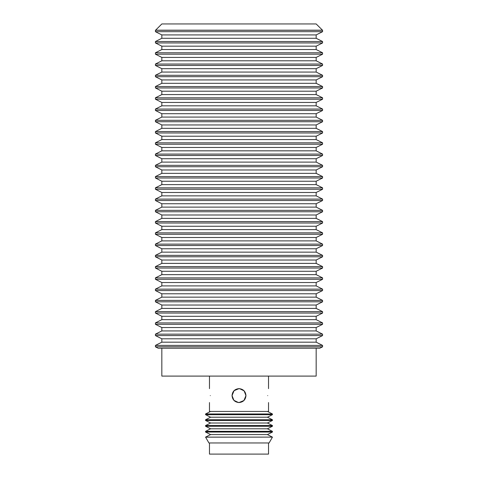 <?xml version="1.0" encoding="UTF-8"?>
<svg xmlns="http://www.w3.org/2000/svg" width="478" height="478" viewBox="0 0 478 478"><rect width="100%" height="100%" fill="white"/><g stroke="black" fill="none" stroke-linecap="round" stroke-linejoin="round"><path stroke-width="0.72" d="M232.147 395.599A6.853 6.853 0 0 0 239 402.452A6.853 6.853 0 0 0 245.853 395.599A6.853 6.853 0 0 0 239 388.745A6.853 6.853 0 0 0 232.147 395.599M268.528 442.957L268.528 454.1L209.472 454.1L209.472 442.957M272.43 437.167L269.09 442.957L208.91 442.957L205.57 437.119L272.43 437.119L205.57 437.167M239 402.56L243.923 400.522L245.967 395.599C245.555 399.823 243.23 402.147 239 402.56C234.77 402.147 232.445 399.823 232.033 395.599L233.897 400.337L238.474 402.542M210.302 395.599C209.394 386.612 209.394 386.612 210.302 395.599C209.394 404.579 209.394 404.579 210.302 395.599M209.472 402.56L209.472 411.427L268.528 411.427L268.528 402.56M239 388.632L234.077 390.669L232.033 395.599C232.445 391.368 234.77 389.044 239 388.632C243.23 389.044 245.555 391.368 245.967 395.599L244.103 390.855L239.526 388.65M267.698 395.599C268.606 404.579 268.606 404.579 267.698 395.599C268.606 386.612 268.606 386.612 267.698 395.599M272.43 413.96L272.43 414.683L205.57 414.683L205.57 413.96L272.43 413.96L267.417 411.427M272.43 419.75L272.43 420.473L205.57 420.473L205.57 419.75L272.43 419.75L267.417 417.216L272.43 414.683M272.43 425.54L272.43 426.262L205.57 426.262L205.57 425.54L272.43 425.54L267.417 423.006L272.43 420.473M272.43 431.329L272.43 432.052L205.57 432.052L205.57 431.329L272.43 431.329L267.417 428.796L272.43 426.262M205.57 437.119L210.583 434.586L267.417 434.586L272.43 432.052M205.57 431.329L210.583 428.796L267.417 428.796M205.57 425.54L210.583 423.006L267.417 423.006M205.57 419.75L210.583 417.216L267.417 417.216M322.393 30.18L155.607 30.18L161.833 23.954L316.167 23.954L322.578 30.275L322.578 31.679L155.422 31.679L155.422 30.275L322.578 30.275M322.578 41.526L155.422 41.526L155.422 42.936L322.578 42.936L322.578 41.526L316.167 38.288L161.833 38.288L161.833 34.918L316.167 34.918L322.578 31.679M322.578 52.783L155.422 52.783L155.422 54.187L322.578 54.187L322.578 52.783L316.167 49.545L161.833 49.545L161.833 46.169L316.167 46.169L322.578 42.936M322.578 64.04L155.422 64.04L155.422 65.444L322.578 65.444L322.578 64.04L316.167 60.802L161.833 60.802L161.833 57.426L316.167 57.426L322.578 54.187M322.578 75.291L155.422 75.291L155.422 76.701L322.578 76.701L322.578 75.291L316.167 72.058L161.833 72.058L161.833 68.683L316.167 68.683L322.578 65.444M322.578 86.548L155.422 86.548L155.422 87.958L322.578 87.958L322.578 86.548L316.167 83.309L161.833 83.309L161.833 79.94L316.167 79.94L322.578 76.701M322.578 97.805L155.422 97.805L155.422 99.209L322.578 99.209L322.578 97.805L316.167 94.566L161.833 94.566L161.833 91.19L316.167 91.19L322.578 87.958M322.578 109.056L155.422 109.056L155.422 110.466L322.578 110.466L322.578 109.056L316.167 105.823L161.833 105.823L161.833 102.447L316.167 102.447L322.578 99.209M322.578 120.313L155.422 120.313L155.422 121.723L322.578 121.723L322.578 120.313L316.167 117.074L161.833 117.074L161.833 113.704L316.167 113.704L322.578 110.466M322.578 131.57L155.422 131.57L155.422 132.974L322.578 132.974L322.578 131.57L316.167 128.331L161.833 128.331L161.833 124.955L316.167 124.955L322.578 121.723M322.578 142.826L155.422 142.826L155.422 144.231L322.578 144.231L322.578 142.826L316.167 139.588L161.833 139.588L161.833 136.212L316.167 136.212L322.578 132.974M322.578 154.077L155.422 154.077L155.422 155.487L322.578 155.487L322.578 154.077L316.167 150.839L161.833 150.839L161.833 147.469L316.167 147.469L322.578 144.231M322.578 165.334L155.422 165.334L155.422 166.738L322.578 166.738L322.578 165.334L316.167 162.096L161.833 162.096L161.833 158.72L316.167 158.72L322.578 155.487M322.578 176.591L155.422 176.591L155.422 177.995L322.578 177.995L322.578 176.591L316.167 173.353L161.833 173.353L161.833 169.977L316.167 169.977L322.578 166.738M322.578 187.842L155.422 187.842L155.422 189.252L322.578 189.252L322.578 187.842L316.167 184.61L161.833 184.61L161.833 181.234L316.167 181.234L322.578 177.995M322.578 199.099L155.422 199.099L155.422 200.503L322.578 200.503L322.578 199.099L316.167 195.861L161.833 195.861L161.833 192.491L316.167 192.491L322.578 189.252M322.578 210.356L155.422 210.356L155.422 211.76L322.578 211.76L322.578 210.356L316.167 207.117L161.833 207.117L161.833 203.742L316.167 203.742L322.578 200.503M322.578 221.607L155.422 221.607L155.422 223.017L322.578 223.017L322.578 221.607L316.167 218.374L161.833 218.374L161.833 214.998L316.167 214.998L322.578 211.76M322.578 232.864L155.422 232.864L155.422 234.274L322.578 234.274L322.578 232.864L316.167 229.625L161.833 229.625L161.833 226.255L316.167 226.255L322.578 223.017M322.578 244.121L155.422 244.121L155.422 245.525L322.578 245.525L322.578 244.121L316.167 240.882L161.833 240.882L161.833 237.506L316.167 237.506L322.578 234.274M322.578 255.371L155.422 255.371L155.422 256.782L322.578 256.782L322.578 255.371L316.167 252.139L161.833 252.139L161.833 248.763L316.167 248.763L322.578 245.525M322.578 266.628L155.422 266.628L155.422 268.039L322.578 268.039L322.578 266.628L316.167 263.39L161.833 263.39L161.833 260.02L316.167 260.02L322.578 256.782M322.578 277.885L155.422 277.885L155.422 279.289L322.578 279.289L322.578 277.885L316.167 274.647L161.833 274.647L161.833 271.271L316.167 271.271L322.578 268.039M322.578 289.142L155.422 289.142L155.422 290.546L322.578 290.546L322.578 289.142L316.167 285.904L161.833 285.904L161.833 282.528L316.167 282.528L322.578 279.289M322.578 300.393L155.422 300.393L155.422 301.803L322.578 301.803L322.578 300.393L316.167 297.155L161.833 297.155L161.833 293.785L316.167 293.785L322.578 290.546M322.578 311.65L155.422 311.65L155.422 313.054L322.578 313.054L322.578 311.65L316.167 308.412L161.833 308.412L161.833 305.036L316.167 305.036L322.578 301.803M322.578 322.907L155.422 322.907L155.422 324.311L322.578 324.311L322.578 322.907L316.167 319.668L161.833 319.668L161.833 316.293L316.167 316.293L322.578 313.054M322.578 334.158L155.422 334.158L155.422 335.568L322.578 335.568L322.578 334.158L316.167 330.925L161.833 330.925L161.833 327.55L316.167 327.55L322.578 324.311M322.578 345.415L155.422 345.415L155.422 346.819L322.578 346.819L322.578 345.415L316.167 342.176L161.833 342.176L161.833 338.806L316.167 338.806L322.578 335.568M155.422 346.819L158.224 348.235L319.776 348.235L322.578 346.819M161.833 348.235L161.833 376.096L316.167 376.096L316.167 348.235M308.19 23.954L169.81 23.954M209.472 376.096L209.472 388.632M210.583 434.586L205.57 432.052M210.583 428.796L205.57 426.262M210.583 423.006L205.57 420.473M210.583 417.216L205.57 414.683M210.583 411.427L205.57 413.96M267.417 434.586L272.43 437.119M268.528 376.096L268.528 388.632M316.167 342.176L316.167 338.806M316.167 330.925L316.167 327.55M316.167 319.668L316.167 316.293M316.167 308.412L316.167 305.036M316.167 297.155L316.167 293.785M316.167 285.904L316.167 282.528M316.167 274.647L316.167 271.271M316.167 263.39L316.167 260.02M316.167 252.139L316.167 248.763M316.167 240.882L316.167 237.506M316.167 229.625L316.167 226.255M316.167 218.374L316.167 214.998M316.167 207.117L316.167 203.742M316.167 195.861L316.167 192.491M316.167 184.61L316.167 181.234M316.167 173.353L316.167 169.977M316.167 162.096L316.167 158.72M316.167 150.839L316.167 147.469M316.167 139.588L316.167 136.212M316.167 128.331L316.167 124.955M316.167 117.074L316.167 113.704M316.167 105.823L316.167 102.447M316.167 94.566L316.167 91.19M316.167 83.309L316.167 79.94M316.167 72.058L316.167 68.683M316.167 60.802L316.167 57.426M316.167 49.545L316.167 46.169M316.167 38.288L316.167 34.918M161.833 338.806L155.422 335.568M161.833 342.176L155.422 345.415M161.833 327.55L155.422 324.311M161.833 330.925L155.422 334.158M161.833 316.293L155.422 313.054M161.833 319.668L155.422 322.907M161.833 305.036L155.422 301.803M161.833 308.412L155.422 311.65M161.833 293.785L155.422 290.546M161.833 297.155L155.422 300.393M161.833 282.528L155.422 279.289M161.833 285.904L155.422 289.142M161.833 271.271L155.422 268.039M161.833 274.647L155.422 277.885M161.833 260.02L155.422 256.782M161.833 263.39L155.422 266.628M161.833 248.763L155.422 245.525M161.833 252.139L155.422 255.371M161.833 237.506L155.422 234.274M161.833 240.882L155.422 244.121M161.833 226.255L155.422 223.017M161.833 229.625L155.422 232.864M161.833 214.998L155.422 211.76M161.833 218.374L155.422 221.607M161.833 203.742L155.422 200.503M161.833 207.117L155.422 210.356M161.833 192.491L155.422 189.252M161.833 195.861L155.422 199.099M161.833 181.234L155.422 177.995M161.833 184.61L155.422 187.842M161.833 169.977L155.422 166.738M161.833 173.353L155.422 176.591M161.833 158.72L155.422 155.487M161.833 162.096L155.422 165.334M161.833 147.469L155.422 144.231M161.833 150.839L155.422 154.077M161.833 136.212L155.422 132.974M161.833 139.588L155.422 142.826M161.833 124.955L155.422 121.723M161.833 128.331L155.422 131.57M161.833 113.704L155.422 110.466M161.833 117.074L155.422 120.313M161.833 102.447L155.422 99.209M161.833 105.823L155.422 109.056M161.833 91.19L155.422 87.958M161.833 94.566L155.422 97.805M161.833 79.94L155.422 76.701M161.833 83.309L155.422 86.548M161.833 68.683L155.422 65.444M161.833 72.058L155.422 75.291M161.833 57.426L155.422 54.187M161.833 60.802L155.422 64.04M161.833 46.169L155.422 42.936M161.833 49.545L155.422 52.783M161.833 34.918L155.422 31.679M161.833 38.288L155.422 41.526"/></g></svg>
